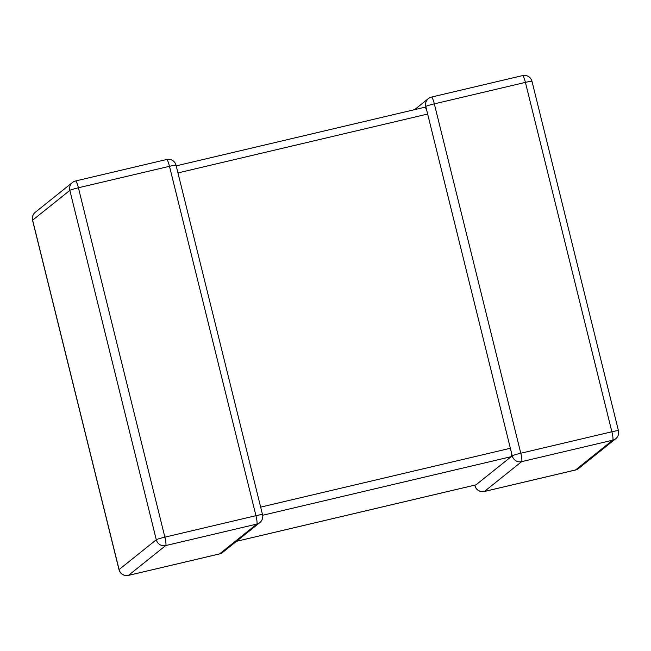 <?xml version="1.0" encoding="UTF-8"?>
<svg xmlns="http://www.w3.org/2000/svg" width="651" height="651" viewBox="0 0 651 651"><rect width="100%" height="100%" fill="white"/><g stroke="black" fill="none" stroke-linecap="round" stroke-linejoin="round"><path stroke-width="0.98" d="M427.642 114.047L512.231 455.846A7.828 0.561 -13.9 0 1 520.792 453.242L611.875 431.768L525.414 82.384L434.323 103.859A7.828 0.561 166.1 0 0 425.762 106.463L427.642 114.047L177.959 172.914M474.791 485.141L474.945 485.76A7.828 0.561 166.1 0 1 475.01 485.654L474.97 485.101M511.702 453.788L511.198 456.668L475.962 484.865L236.451 541.331M426.34 108.847L424.81 107.244L176.209 165.859M262.524 514.624A7.828 0.561 166.1 0 0 255.949 515.682L169.488 166.298A7.828 0.561 -13.9 0 1 176.055 165.24A7.828 7.828 0 0 0 166.656 159.503A7.828 1.196 -103.3 0 1 169.488 166.298L78.397 187.773L164.866 537.156L255.949 515.682A7.828 1.196 -103.3 0 1 256.795 524.088L165.712 545.562L128.491 575.37L219.582 553.895L256.795 524.088A7.828 7.722 -128.7 0 0 259.814 522.623A7.828 7.828 0 0 0 262.524 514.624L176.055 165.24M618.45 430.718A7.828 0.561 166.1 0 0 611.875 431.768A7.828 1.196 -103.3 0 1 612.721 440.182A7.828 7.722 51.3 0 0 615.74 438.709A7.828 7.828 0 0 0 618.45 430.718L531.989 81.326A7.828 0.561 -13.9 0 0 525.414 82.384A7.828 1.196 -103.3 0 0 522.59 75.589L431.499 97.064A7.828 1.196 -103.3 0 1 434.323 103.859L520.792 453.242A7.828 1.196 -103.3 0 1 521.638 461.657L484.417 491.456L575.508 469.981L612.721 440.182L521.638 461.657A7.828 7.722 51.3 0 1 512.231 455.846M431.418 97.105A7.828 7.722 51.3 0 0 425.762 106.463M511.198 456.668L262.654 515.267M236.492 541.307L476.044 484.824M75.573 180.978A7.828 7.828 0 0 0 72.473 182.483A7.828 7.722 -128.7 0 0 69.836 190.377L32.615 220.184L119.084 569.568L156.297 539.76L69.836 190.377A7.828 0.561 -13.9 0 1 78.397 187.773A7.828 1.196 -103.3 0 0 75.573 180.978L166.656 159.503M260.669 507.129L510.351 448.262M575.338 470.022A7.828 1.196 -103.3 0 0 575.427 470.022A7.828 1.196 -103.3 0 0 575.508 469.981A7.828 7.722 51.3 0 0 578.527 468.517A7.828 7.828 0 0 1 575.427 470.022L484.344 491.497A7.828 1.196 -103.3 0 0 484.417 491.456A7.828 7.722 51.3 0 1 475.01 485.654M164.866 537.156A7.828 0.561 166.1 0 0 156.297 539.76A7.828 7.722 -128.7 0 0 165.712 545.562A7.828 1.196 -103.3 0 0 164.866 537.156M222.601 552.43A7.828 7.722 -128.7 0 1 219.582 553.895A7.828 1.196 -103.3 0 1 219.501 553.936A7.828 7.828 0 0 0 222.601 552.43L259.814 522.623M219.411 553.936A7.828 1.196 -103.3 0 0 219.501 553.936L128.41 575.411A7.828 1.196 -103.3 0 0 128.491 575.37A7.828 7.722 -128.7 0 1 119.084 569.568A7.828 0.561 -13.9 0 0 119.011 569.674A7.828 7.828 0 0 0 128.41 575.411A7.828 1.196 -103.3 0 1 128.32 575.411M32.55 220.282A7.828 0.561 166.1 0 1 32.615 220.184A7.828 7.722 -128.7 0 1 35.26 212.291A7.828 7.828 0 0 0 32.55 220.282L119.011 569.674M414.549 109.669L428.399 98.57A7.828 7.828 0 0 1 431.499 97.064M615.74 438.709L578.527 468.517M531.989 81.326A7.828 7.828 0 0 0 522.59 75.589M474.945 485.76A7.828 7.828 0 0 0 484.344 491.497M72.473 182.483L35.26 212.291"/></g></svg>
